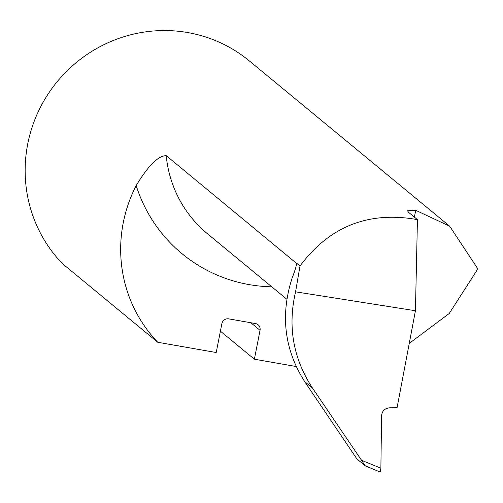 <?xml version="1.0" encoding="UTF-8"?>
<svg xmlns="http://www.w3.org/2000/svg" width="503" height="503" viewBox="0 0 503 503"><rect width="100%" height="100%" fill="white"/><g stroke="black" fill="none" stroke-linecap="round" stroke-linejoin="round"><path stroke-width="0.75" d="M271.758 286.804A150.994 147.417 -50.5 0 1 136.187 185.576A138.092 134.823 129.5 0 0 157.766 342.279L216.215 352.521L221.88 323.643A5.917 5.778 -50.5 0 1 228.739 318.871L255.455 323.548A5.917 5.778 -50.5 0 1 260.045 330.326L254.38 359.205L296.141 366.517M157.766 342.279L62.246 263.484A138.092 134.823 129.5 0 1 62.441 75.645A138.092 134.823 129.5 0 1 249.186 60.8L449.701 226.218L477.85 268.879L449.223 313.514L409.26 343.367M254.38 359.205L220.402 331.175M296.72 264.157L296.632 263.214L300.002 265.993C329.553 226.337 368.699 210.883 417.44 219.629L408.442 212.209L407.543 210.782L415.717 210.311L449.701 226.218M136.187 185.576C148.178 165.726 158.187 155.741 166.229 155.634A119.431 116.602 129.5 0 0 207.45 233.75L286.811 299.216M296.751 263.547L166.229 155.634M296.632 263.214C296.242 266.502 294.771 271.343 292.224 277.744C280.177 314.903 284.314 349.51 304.636 381.557L356.923 458.956L365.367 465.923L312.451 388.008C293.155 358.494 287.527 326.434 295.575 291.834L415.434 310.741L397.125 407.474L389.115 407.864C384.594 408.53 382.085 411.133 381.582 415.692L380.878 468.218L380.149 472.003L365.417 465.941M417.44 219.629L415.434 310.741M295.575 291.834L300.002 265.993M365.367 465.923L380.149 472.003M260.045 330.326L250.852 322.737M361.902 460.415L380.878 468.218M415.717 210.311L414.384 217.114M304.636 381.557L312.451 388.008"/></g></svg>
